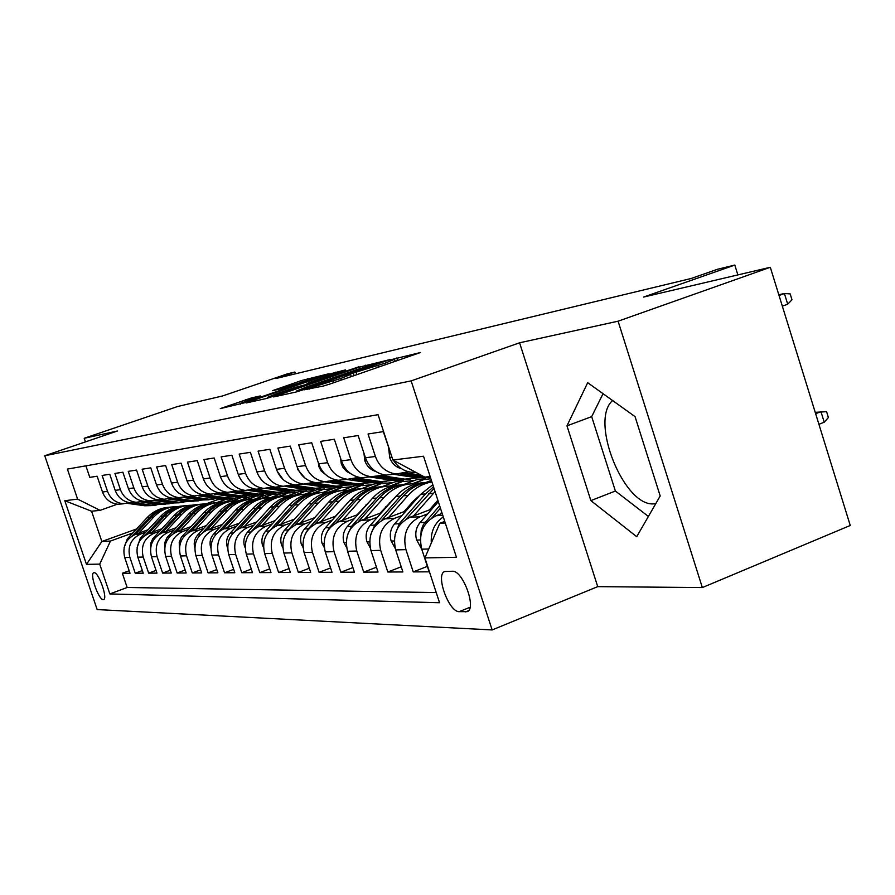 <?xml version="1.0" encoding="UTF-8"?>
<svg xmlns="http://www.w3.org/2000/svg" width="895" height="895" viewBox="0 0 895 895"><rect width="100%" height="100%" fill="white"/><g stroke="black" fill="none" stroke-linecap="round" stroke-linejoin="round"><path stroke-width="1.34" d="M304.177 389.806L323.464 386.013L330.445 383.854L420.415 352.529L392.055 359.454L390.007 360.282L394.494 359.32L385.018 363.18L348.513 374.49L346.376 375.363L350.605 374.479L340.715 378.495L304.177 389.806M103.238 599.583L103.641 599.516C108.015 598.565 98.528 571.95 94.087 572.688L93.718 572.766C89.399 573.807 98.73 600.075 103.238 599.583M655.789 503.639L654.402 503.784C624.352 507.901 589.123 420.56 612.605 400.535M251.584 397.895L220.293 408.601L246.047 402.403L329.058 373.696L301.604 380.52L272.438 390.69L281.332 388.687L317.882 376.996L310.162 380.062L257.536 398.163L240.319 403.399L260.277 395.959L251.584 397.895L251.942 398.98M618.087 321.193L519.581 342.796L597.726 586.639L702.34 587.567L618.087 321.193L770.304 267.292L643.628 297.05L734.806 265.065L717.41 269.294L691.231 278.468L275.884 378.518L294.902 372.029L287.373 373.864L222.587 395.948L177.613 406.52L84.219 438.281L85.439 441.895M519.581 342.796L411.141 380.89L44.75 455.768L117.402 430.998L84.219 438.281M276.465 395.713L273.613 396.933L295.719 392.088L302.454 390.007L390.153 359.544L359.13 367.219L276.465 395.713L276.644 396.261M266.822 398.42L246.181 402.94L249.023 401.754L329.427 374.088L345.526 369.881L309.95 382.288L306.974 383.485L313.518 382.02L359.063 366.737L266.822 398.42M770.304 267.292L850.25 525.477L702.34 587.567M129.171 570.753L122.335 573.27L130.021 573.236L124.707 557.551L129.887 557.406C127.347 546.521 130.972 538.712 140.739 533.991L145.919 532.111M142.35 570.585L135.246 573.214L143.234 573.18L137.819 557.182L143.211 557.026C140.627 545.928 144.308 537.962 154.242 533.151L159.534 531.227M156.054 570.406L148.659 573.147L156.972 573.113L151.456 556.802L157.072 556.645C154.432 545.312 158.18 537.19 168.282 532.29L173.686 530.321M170.319 570.216L162.621 573.08L171.269 573.046L165.653 556.399L171.493 556.231C168.808 544.675 172.612 536.385 182.904 531.384L188.42 529.37M185.164 570.025L177.154 573.013L186.16 572.979L180.443 555.985L186.529 555.806C183.788 544.003 187.659 535.546 198.131 530.444L203.78 528.374M200.648 569.813L192.291 572.945L201.688 572.901L195.86 555.549L202.203 555.37C199.417 543.31 203.344 534.673 214.006 529.46L219.79 527.334M216.803 569.6L208.087 572.867L217.888 572.822L211.936 555.09L218.57 554.911C215.717 542.583 219.722 533.767 230.586 528.43L236.493 526.26M233.662 569.365L224.555 572.789L234.803 572.744L228.728 554.62L235.665 554.43C232.756 541.833 236.828 532.805 247.893 527.368L253.945 525.13M251.294 569.108L241.773 572.711L252.48 572.655L246.293 554.128L253.531 553.927C250.566 541.039 254.717 531.809 265.994 526.249L272.192 523.944M269.742 568.851L259.774 572.621L270.984 572.576L264.663 553.613L272.248 553.401C269.216 540.211 273.445 530.769 284.934 525.074L291.3 522.714M289.051 568.56L278.625 572.531L290.36 572.476L283.905 553.065L291.859 552.841C288.761 539.338 293.068 529.672 304.792 523.843L311.315 521.416M309.312 568.258L298.371 572.442L310.677 572.386L304.087 552.495L312.433 552.26C309.267 538.432 313.653 528.52 325.612 522.557L332.302 520.051M330.579 567.933L319.09 572.341L332.011 572.285L325.265 551.902L334.048 551.656C330.803 537.47 335.278 527.323 347.473 521.203L354.353 518.619M352.921 567.587L340.85 572.241L354.431 572.173L347.54 551.275L356.769 551.018C353.447 536.463 358.011 526.047 370.474 519.782L377.545 517.12M376.437 567.217L363.728 572.14L378.037 572.062L370.978 550.615L380.699 550.347C377.298 535.4 381.964 524.716 394.684 518.283L401.956 515.531M401.217 566.803L387.826 572.017L402.907 571.95L395.679 549.922L405.938 549.631C402.448 534.281 407.203 523.306 420.202 516.706L427.698 513.864M427.362 566.367L413.233 571.905L429.152 571.827L421.746 549.183C418.211 533.588 423.022 522.423 436.189 515.721L442.164 513.439M392.278 458.15L383.306 431.614L368.046 433.997L375.408 456.472C379.234 466.653 386.125 472.504 396.06 474.003L408.579 471.754M394.885 474.137L385.913 475.111C376.057 473.623 369.232 467.85 365.451 457.77L358.157 435.529L343.702 437.789L350.896 459.661C354.633 469.573 361.367 475.267 371.089 476.722L380.666 475.513L404.887 479.149L420.437 477.561M370.25 476.811L361.468 477.773C351.825 476.33 345.157 470.703 341.454 460.891L334.327 439.244L320.634 441.38L327.648 462.681C331.307 472.347 337.885 477.885 347.405 479.306L358.861 477.348M347.126 479.272L338.265 480.291C328.834 478.892 322.301 473.41 318.687 463.856L311.728 442.768L298.717 444.804L305.587 465.557C309.155 474.976 315.588 480.369 324.907 481.745L335.905 479.921M324.784 481.734L316.226 482.696C306.985 481.331 300.597 475.995 297.062 466.675L290.271 446.113L277.897 448.048L284.599 468.298C288.089 477.471 294.399 482.729 303.528 484.072L314.078 482.36M295.26 484.967L303.528 484.072L295.26 484.967C286.21 483.647 279.956 478.445 276.499 469.349L269.842 449.301L258.073 451.136L264.629 470.893C268.041 479.854 274.217 484.989 283.167 486.287L293.314 484.687M283.279 486.298L275.291 487.148C266.419 485.851 260.288 480.772 256.91 471.9L250.399 452.333L239.178 454.078L245.599 473.377C248.944 482.125 254.997 487.126 263.756 488.401L273.534 486.891M263.969 488.413L256.25 489.218C247.546 487.954 241.549 482.998 238.238 474.328L231.861 455.219L221.143 456.886L227.442 475.737C230.709 484.284 236.638 489.173 245.241 490.415L254.661 488.994M245.543 490.438L238.059 491.187C229.534 489.968 223.649 485.124 220.405 476.655L214.173 457.983L203.937 459.571L210.09 477.997C213.301 486.354 219.118 491.131 227.543 492.339L236.649 491.008M227.945 492.373L220.685 493.078C212.328 491.892 206.555 487.148 203.378 478.87L197.258 460.612L187.469 462.144L193.51 480.156C196.654 488.323 202.359 493 210.627 494.174L219.42 492.921M211.108 494.219L204.071 494.89C195.86 493.727 190.199 489.095 187.077 480.995L181.092 463.14L171.717 464.594L177.635 482.226C180.723 490.214 186.317 494.79 194.439 495.942L202.941 494.745M194.987 495.975L188.151 496.624C180.096 495.483 174.536 490.952 171.482 483.031L165.609 465.545L156.625 466.944L162.431 484.206C165.452 492.026 170.956 496.501 178.922 497.62L187.156 496.501M179.537 497.676L172.892 498.28C164.982 497.172 159.534 492.731 156.535 484.978L150.774 467.861L142.16 469.204L147.854 486.108C150.819 493.76 156.211 498.146 164.042 499.242L172.03 498.179M164.714 499.287L158.258 499.869C150.494 498.783 145.135 494.443 142.193 486.846L136.543 470.076L128.276 471.374L133.87 487.92C136.778 495.427 142.07 499.723 149.767 500.797L157.509 499.779M150.494 500.842L144.218 501.401C136.577 500.339 131.319 496.076 128.421 488.636L122.872 472.213L114.94 473.444L120.433 489.677C123.286 497.038 128.488 501.234 136.051 502.285L143.569 501.323M136.823 502.341L130.715 502.867C123.208 501.826 118.039 497.654 115.198 490.359L109.749 474.26L102.119 475.446L107.512 491.355C110.32 498.571 115.433 502.688 122.861 503.717L130.178 502.811M230.966 501.256L242.075 497.228L232.745 501.088M225.126 501.826L236.168 497.821L242.075 497.228M124.707 557.551C122.179 546.744 125.781 539.003 135.492 534.315L148.134 529.728M245.946 499.813L257.257 495.707L247.736 499.645M239.715 500.462L251.115 496.322L257.257 495.707M137.819 557.182C135.257 546.163 138.904 538.264 148.783 533.487L161.838 528.755M261.564 498.291L273.031 494.118L263.421 498.112M254.448 499.197L266.643 494.756L273.031 494.118M151.456 556.802C148.85 545.558 152.564 537.503 162.599 532.637L176.08 527.726M277.685 496.759L289.432 492.474L279.643 496.546M270.491 497.62L282.798 493.134L289.432 492.474M165.653 556.399C162.991 544.932 166.772 536.709 176.986 531.753L190.915 526.663M294.623 495.103L306.515 490.751L296.547 494.913M287.407 495.908L299.601 491.444L306.515 490.751M180.443 555.985C177.725 544.272 181.562 535.892 191.966 530.824L206.376 525.555M312.232 493.391L324.303 488.961L314.111 493.234M304.96 494.141L317.098 489.688L324.303 488.961M195.86 555.549C193.085 543.589 196.989 535.031 207.584 529.851L222.497 524.392M330.3 491.713L342.852 487.104L332.571 491.422M323.14 492.339L335.334 487.853L342.852 487.104M211.936 555.09C209.117 542.885 213.088 534.136 223.873 528.844L239.312 523.172M348.435 490.236L362.206 485.157L351.567 489.632M341.924 490.527L354.364 485.94L362.206 485.157M228.728 554.62C225.853 542.135 229.892 533.196 240.878 527.793L256.899 521.886M368.718 488.2L382.422 483.121L370.765 487.999M361.513 488.648L374.233 483.949L382.422 483.121M246.293 554.128C243.35 541.363 247.467 532.212 258.655 526.696L275.28 520.554M390.041 486.019L403.567 480.995L391.529 486.041M382.154 486.623L394.997 481.857L403.567 480.995M264.663 553.613C261.653 540.546 265.849 531.194 277.249 525.544L294.522 519.145M412.271 483.77L425.696 478.769L413.926 483.747M403.589 484.564L416.723 479.675L425.696 478.769M283.905 553.065C280.829 539.696 285.113 530.12 296.737 524.347L314.693 517.657M362.531 508.74L363.482 508.394M304.087 552.495C300.944 538.801 305.296 528.99 317.154 523.083L335.849 516.102M366.021 504.825L366.972 504.467M426.109 482.371L431.401 480.402M385.667 506.861L387.121 506.313M325.265 551.902C322.055 537.861 326.496 527.804 338.601 521.751L358.078 514.457M389.336 502.733L390.791 502.184M410.022 504.869L412.036 504.109M347.54 551.275C344.251 536.866 348.781 526.562 361.132 520.364L381.449 512.712M413.882 500.506L415.884 499.757M435.675 502.766L438.304 501.771M370.978 550.615C367.61 535.836 372.231 525.264 384.839 518.899L406.073 510.877M395.679 549.922C392.234 534.74 396.944 523.877 409.832 517.355L432.028 508.919M452.434 571.256L444.793 571.513C435.104 574.12 448.798 612.247 459.202 611.643L467.078 611.654C477.057 609.215 462.872 570.07 452.434 571.256M411.141 380.89L492.138 629.935L97.163 609.573L44.75 455.768M122.335 573.27L127.157 587.489L109.85 593.933L439.557 602.738L424.89 557.909L439.814 523.284L444.759 521.393M109.85 593.933L99.703 564.118L86.468 564.365L64.787 500.708L77.608 499.119L67.394 469.081L378.059 414.676L392.883 460.019L423.525 456.215L456.45 557.305L424.89 557.909M383.06 474.63L380.666 475.513M415.851 472.347L411.711 472.303C404.037 471.318 397.951 467.324 393.464 460.332M85.886 465.836L89.791 477.371L97.13 476.218L102.489 492.015C105.274 499.175 110.353 503.258 117.737 504.277L123.689 503.773M431.323 542.985C430.596 531.619 434.59 522.937 443.305 516.941M413.233 571.905L405.938 549.631M387.826 572.017L380.699 550.347M363.728 572.14L356.769 551.018M340.85 572.241L334.048 551.656M319.09 572.341L312.433 552.26M298.371 572.442L291.859 552.841M278.625 572.531L272.248 553.401M259.774 572.621L253.531 553.927M241.773 572.711L235.665 554.43M224.555 572.789L218.57 554.911M208.087 572.867L202.203 555.37M192.291 572.945L186.529 555.806M177.154 573.013L171.493 556.231M162.621 573.08L157.072 556.645M148.659 573.147L143.211 557.026M135.246 573.214L129.887 557.406M127.157 587.489L436.234 592.568M217.284 498.918L217.552 499.701L206.096 503.829M136.543 528.979L101.862 541.509L110.477 541.05L132.829 532.95M216.433 502.688L227.464 498.705L218.29 502.487M217.552 499.701L227.464 498.705M439.814 523.284L445.274 522.993M430.159 476.576L424.767 477.124L392.883 460.019M597.726 586.639L492.138 629.935M295.484 373.797L294.902 372.029M737.86 274.91L734.806 265.065M117.29 504.232L100.061 510.351L91.581 511.224L101.862 541.509L86.468 564.365M249.425 496.938L242.221 497.654M264.931 495.382L257.402 496.132M281.052 493.772L273.176 494.555M297.822 492.093L289.588 492.921M315.297 490.348L306.661 491.21M333.499 488.525L324.46 489.431M352.496 486.634L343.009 487.574M372.331 484.642L362.363 485.638M393.062 482.573L382.59 483.624M414.754 480.402L403.734 481.51M430.875 478.791L425.863 479.295M234.501 498.425L227.598 499.119M77.608 499.119L100.061 510.351M110.477 541.05L99.703 564.118M64.787 500.708L91.581 511.224M587.691 382.691L566.971 425.841L590.868 500.618L636.714 536.698L660.197 495.987L635.058 416.622L587.691 382.691M603.04 393.688L591.684 416.634L615.38 491.031L648.394 516.449M615.38 491.031L590.868 500.618M591.684 416.634L566.971 425.841M300.295 390.242L381.27 362.33L356.758 369.657L306.515 386.987L296.502 391.025L300.44 390.679M275.559 394.136L267.281 397.436L285.225 391.988L307.444 384.156L294.578 387.58L275.559 394.136M815.222 412.338L826.588 411.678L828.401 417.54L824.228 422.216L820.95 411.644L815.647 413.714M824.228 422.216L818.925 424.308M782.342 306.168L787.712 304.21L784.412 293.538L779.042 295.473M787.712 304.21L791.997 299.803L790.162 293.884L784.412 293.538L778.807 294.724M439.96 514.278L441.772 512.22M421.802 549.362L416.589 539.797C414.844 533.308 416.007 527.558 420.079 522.546L438.349 501.726M431.994 517.847L440.452 508.192M439.635 505.675L423.413 524.537L421.243 529.874L420.885 534.695M429.387 509.926L437.868 500.26M413.579 515.923L435.048 491.612M395.243 548.445L391.081 540.77C389.381 534.449 390.522 528.856 394.505 523.967L420.661 494.331L432.811 484.721M406.151 519.156L434.03 488.469M433.493 486.824L425.517 493.928L399.259 523.709L395.019 534.986M404.048 511.638L413.423 501.01L419.8 495.315M388.575 517.489L408.109 495.405C414.721 488.088 422.653 483.591 431.893 481.913M370.239 547.919L366.905 541.688C365.238 535.534 366.357 530.075 370.261 525.32L395.881 496.445C403.835 487.775 413.389 483.155 424.577 482.584M381.617 520.431L403.432 495.796C411.308 487.182 420.784 482.539 431.871 481.857M428.436 482.17C417.54 482.953 408.232 487.585 400.49 496.054L374.77 525.074L370.687 534.774M379.995 513.26L394.449 498.056M364.836 518.966L383.966 497.452C392.905 487.831 403.634 483.289 416.164 483.826M346.622 547.606L343.937 542.56C342.315 536.564 343.411 531.25 347.238 526.607L372.354 498.437C380.118 490.001 389.47 485.493 400.401 484.922M358.291 521.673L379.514 497.833C387.345 489.319 396.753 484.788 407.762 484.217M404.059 484.531C393.408 485.303 384.302 489.822 376.728 498.067L351.522 526.372L347.674 534.55M388.587 447.768L389.739 457.725C392.01 463.655 395.993 467.335 401.698 468.79M363.918 453.116L364.88 460.88C366.928 466.306 370.541 469.819 375.71 471.441M393.576 474.283L417.394 477.874L427.732 477.538M405.67 472.84L421.232 475.234M400.143 474.048L422.239 477.371L430.406 477.337M430.372 477.236L425.36 477.069M424.465 476.968L402.772 473.656M340.559 458.184L341.297 463.878L343.154 467.649L346.622 471.452L351.008 473.869M369.378 476.912L392.692 480.402L402.75 480.078M375.687 476.699L397.29 479.933L408.87 479.34M410.357 479.306L400.21 479.63L378.003 476.297M318.407 462.983L318.911 466.72L321.081 470.915L327.458 476.084M346.399 479.407L369.232 482.797L379.01 482.494M356.937 478.053L380.811 481.611L396.049 480.056M352.406 479.205L373.595 482.349L384.828 481.79M386.237 481.756L376.381 482.069L354.476 478.814M357.127 514.804L370.261 500.775M342.27 520.375L361.021 499.399C369.724 490.057 380.185 485.616 392.39 486.086M324.236 547.438L322.099 543.399C320.511 537.548 321.596 532.357 325.344 527.826L349.956 500.339C357.553 492.127 366.704 487.73 377.399 487.148M336.106 522.881L356.781 499.768C364.433 491.478 373.64 487.048 384.402 486.466M380.878 486.768C370.452 487.54 361.535 491.948 354.129 499.992L329.416 527.602L325.903 534.293M297.341 467.47L297.621 469.416L304.926 478.053M324.538 481.79L346.913 485.079L356.434 484.788M334.394 480.47L357.933 483.96L372.857 482.427M330.244 481.588L351.075 484.654L361.972 484.128M363.314 484.094L353.715 484.385L332.112 481.197M335.356 516.281L347.047 503.594M320.802 521.718L339.171 501.256C347.663 492.183 357.866 487.842 369.769 488.234M302.98 547.371L301.313 544.182C299.758 538.477 300.809 533.409 304.49 528.99L328.633 502.151C336.072 494.141 345.022 489.845 355.483 489.263M314.973 524.045L335.133 501.603C342.628 493.525 351.634 489.196 362.162 488.614M358.805 488.905C348.603 489.677 339.865 493.984 332.604 501.815L308.372 528.777L305.329 533.979M277.26 471.352L283.267 479.675M304.3 484.139L325.657 487.26L334.943 486.981M312.959 482.774L336.162 486.186L350.795 484.687M309.122 483.848L329.617 486.858L340.212 486.354M341.487 486.309L332.146 486.6L310.822 483.468M314.626 517.679L324.27 507.006M300.351 522.993L318.351 503.024C326.641 494.208 336.598 489.957 348.211 490.292M282.753 547.382L281.489 544.943C279.967 539.361 281.008 534.416 284.621 530.097L308.305 503.885C315.588 496.065 324.348 491.87 334.585 491.277M294.824 525.175L314.503 503.359C321.831 495.483 330.658 491.254 340.961 490.661M337.762 490.941C327.76 491.702 319.202 495.908 312.098 503.561L288.324 529.896L285.908 533.554M258.543 475.67L262.101 480.593M285.08 486.388L305.396 489.33L314.436 489.062M292.542 484.967L315.409 488.312L329.684 486.858M288.973 486.007L309.167 488.95L319.47 488.469M320.69 488.424L311.572 488.704L290.539 485.638M280.84 524.224L298.494 504.713C306.582 496.132 316.304 491.981 327.648 492.25M263.499 547.449L262.582 545.659C261.083 540.211 262.112 535.378 265.658 531.16L288.895 505.53C296.032 497.911 304.613 493.794 314.637 493.201M275.593 526.249L294.824 505.026C301.995 497.351 310.632 493.212 320.723 492.619M317.669 492.888C307.869 493.637 299.489 497.754 292.52 505.227L267.762 532.838M266.397 488.48L286.053 491.31L294.869 491.053M273.065 487.059L295.607 490.337L309.435 488.972M269.742 488.066L289.656 490.941L299.68 490.482M300.843 490.449L291.949 490.706L271.185 487.708M262.201 525.387L279.52 506.324C287.429 497.967 296.927 493.906 308.003 494.129M245.129 547.561L244.514 546.353C243.048 541.016 244.055 536.295 247.535 532.167L270.357 507.107C277.338 499.667 285.751 495.64 295.574 495.047M257.212 527.3L276.018 506.626C283.044 499.13 291.501 495.08 301.391 494.487M298.471 494.745C288.861 495.494 280.65 499.522 273.814 506.816L251.842 530.959M248.407 490.46L267.56 493.201L276.175 492.955M254.471 489.062L276.7 492.272L290.092 490.986M251.361 490.035L271.017 492.854L280.773 492.418M281.88 492.373L273.21 492.63L252.703 489.677M244.391 526.506L261.385 507.868C269.115 499.723 278.401 495.74 289.23 495.919M227.587 547.718L227.229 547.002C225.797 541.799 226.793 537.168 230.205 533.14L252.614 508.617C259.46 501.345 267.706 497.407 277.338 496.814M239.636 528.307L258.028 508.147C264.92 500.831 273.21 496.87 282.898 496.266M280.101 496.512C270.693 497.262 262.627 501.2 255.925 508.326L235.027 531.216M231.134 492.339L249.884 495.013L258.297 494.767M238.126 491.187L258.621 494.118L271.61 492.899M233.785 491.903L253.184 494.678L262.694 494.253M263.756 494.219L255.276 494.465L235.027 491.568M227.352 527.569L244.033 509.344C251.584 501.401 260.669 497.497 271.263 497.642M210.817 547.897L210.694 547.639C209.296 542.538 210.269 538.018 213.625 534.069L235.631 510.06C242.355 502.945 250.432 499.097 259.874 498.493M222.81 529.269L240.822 509.613C247.579 502.453 255.701 498.582 265.2 497.978M262.526 498.213C253.285 498.951 245.375 502.811 238.797 509.781L218.682 531.742M214.554 494.141L232.957 496.747L241.18 496.512M221.21 493.022L241.326 495.886L253.923 494.734M216.959 493.704L236.112 496.423L245.387 496.02M246.405 495.987L238.126 496.222L218.123 493.369M211.03 528.587L227.408 510.754C234.803 503.012 243.686 499.186 254.046 499.287M194.774 547.997C193.51 543.086 194.495 538.734 197.728 534.953L219.353 511.437C225.943 504.489 233.875 500.708 243.138 500.115M206.689 530.209L224.332 511.011C230.955 504.019 238.931 500.215 248.251 499.623M245.677 499.846C236.616 500.573 228.851 504.355 222.396 511.179L202.93 532.357M198.645 495.852L216.724 498.403L224.768 498.179M205 494.79L224.757 497.586L236.985 496.49M200.838 495.427L219.756 498.101L228.807 497.709M229.78 497.676L221.691 497.9L201.923 495.103M195.378 529.572L211.466 512.108C218.704 504.545 227.397 500.797 237.544 500.864M179.414 547.975L179.235 542.381L181.338 537.246L203.747 512.768C210.213 505.966 217.988 502.263 227.073 501.67M191.228 531.104L208.513 512.354C215.024 505.507 222.844 501.793 231.984 501.189M229.523 501.413C220.617 502.14 212.999 505.843 206.655 512.522L187.76 533.017M180.365 530.511L196.173 513.406C203.266 506.022 211.779 502.341 221.714 502.386M164.702 547.941L164.736 542.728L166.783 537.962L188.755 514.032C195.11 507.375 202.74 503.751 211.656 503.158M176.393 531.977L193.331 513.652C199.719 506.95 207.405 503.292 216.377 502.699M214.006 502.912C205.268 503.628 197.784 507.264 191.552 513.797L173.16 533.677M165.944 531.417L181.484 514.659C188.431 507.431 196.777 503.829 206.51 503.84M150.606 547.908L150.808 543.052L152.799 538.645L174.357 515.263C180.589 508.74 188.084 505.183 196.844 504.59M162.129 532.816L178.754 514.882C185.03 508.326 192.57 504.746 201.375 504.153M199.104 504.355C190.512 505.06 183.162 508.628 177.042 515.028L159.12 534.36M152.094 532.29L167.365 515.856C174.178 508.796 182.345 505.261 191.899 505.239M137.069 547.863L140.291 538.152L160.507 516.437C166.638 510.049 173.999 506.559 182.602 505.966M148.425 533.621L164.747 516.079C170.9 509.647 178.306 506.134 186.954 505.541M184.773 505.742C176.337 506.447 169.11 509.937 163.103 516.214L145.605 535.02M138.759 533.129L153.783 517.008C160.462 510.105 168.473 506.626 177.837 506.592M124.081 547.818L127.303 538.88L147.183 517.567C153.202 511.302 160.44 507.879 168.898 507.286M135.246 534.404L151.266 517.22C157.319 510.922 164.59 507.476 173.082 506.883M170.979 507.073C162.689 507.767 155.585 511.202 149.678 517.355L132.583 535.68M183.352 497.497L201.174 500.003L209.027 499.779M189.46 496.479L208.871 499.209L220.752 498.168M185.388 497.072L204.071 499.701L212.898 499.332M213.838 499.287L205.928 499.511L186.406 496.77M168.674 499.074L186.227 501.524L193.924 501.312M174.559 498.101L193.622 500.775L205.179 499.779M170.553 498.66L189.024 501.245L197.638 500.887M198.545 500.842L190.792 501.066L171.516 498.358M154.555 500.585L171.874 503.001L179.414 502.789M160.25 499.656L178.978 502.274L190.221 501.323M156.301 500.182L174.559 502.721L182.983 502.386M183.844 502.341L176.27 502.542L157.207 499.891M140.974 502.039L158.079 504.411L165.452 504.209M146.489 501.155L164.915 503.706L175.856 502.811M142.607 501.647L160.652 504.142L168.898 503.818M169.726 503.773L162.297 503.974L143.469 501.368M127.907 503.437L144.8 505.764L152.027 505.574M133.254 502.587L151.378 505.093L162.04 504.232M129.439 503.046L147.283 505.518L155.338 505.194M156.133 505.16L148.861 505.351L130.804 502.856M135.492 534.315L140.739 533.991M148.783 533.487L154.242 533.151M162.599 532.637L168.282 532.29M176.986 531.753L182.904 531.384M191.966 530.824L198.131 530.444M207.584 529.851L214.006 529.46M223.873 528.844L230.586 528.43M240.878 527.793L247.893 527.368M258.655 526.696L265.994 526.249M277.249 525.544L284.934 525.074M296.737 524.347L304.792 523.843M317.154 523.083L325.612 522.557M338.601 521.751L347.473 521.203M361.132 520.364L370.474 519.782M384.839 518.899L394.684 518.283M409.832 517.355L420.202 516.706M436.189 515.721L442.779 515.319M102.489 492.015L107.512 491.355M115.198 490.359L120.433 489.677M128.421 488.636L133.87 487.92M142.193 486.846L147.854 486.108M156.535 484.978L162.431 484.206M171.482 483.031L177.635 482.226M187.077 480.995L193.51 480.156M203.378 478.87L210.09 477.997M220.405 476.655L227.442 475.737M238.238 474.328L245.599 473.377M256.91 471.9L264.629 470.893M276.499 469.349L284.599 468.298M297.062 466.675L305.587 465.557M318.687 463.856L327.648 462.681M341.454 460.891L350.896 459.661M365.451 457.77L375.408 456.472M421.746 549.183L428.739 548.993M468.409 610.759L465.668 611.867M470.054 607.269L459.202 611.643M311.896 388.542L311.628 387.748M334.025 382.612L333.488 380.99M341.241 380.118L340.715 378.495M354.118 375.665L353.245 373.025M356.836 374.714L356.076 372.387M378.451 367.241L377.925 365.63M385.544 364.78L385.018 363.18M397.637 360.595L396.787 357.989M309.178 389.135L308.92 388.34M359.611 368.684L359.13 367.219M366.077 366.57L365.63 365.205M297.733 391.529L297.509 390.858M329.863 375.43L329.427 374.088M336.05 373.304L335.67 372.152M307.656 384.57L307.287 383.429M302.018 381.773L301.604 380.52M308.003 379.816L307.623 378.652M245.98 401.038L245.566 399.763M416.746 540.099L420.337 539.965M420.079 522.546L425.091 522.266M391.249 541.061L394.303 540.949M428.604 493.66L433.549 493.246M420.661 494.331L425.517 493.928M394.505 523.967L399.259 523.709M367.051 541.978L369.635 541.878M403.432 495.796L408.109 495.405M395.881 496.445L400.49 496.054M370.261 525.32L374.77 525.074M344.083 542.84L346.231 542.762M379.514 497.833L383.966 497.452M372.354 498.437L376.728 498.067M347.238 526.607L351.522 526.372M391.809 457.144L389.705 457.412M366.447 460.377L364.836 460.578M420.035 477.102L415.202 477.594M423.961 476.699L423.111 476.778M342.438 463.431L341.252 463.576M395.131 479.664L390.544 480.134M402.716 478.881L398.051 479.362M319.649 466.329L318.866 466.429M371.492 482.092L367.129 482.539M378.686 481.353L374.267 481.801M322.245 543.668L323.99 543.601M356.781 499.768L361.021 499.399M349.956 500.339L354.129 499.992M325.344 527.826L329.416 527.602M349.005 484.408L344.855 484.833M355.852 483.703L351.645 484.128M301.447 544.451L302.834 544.406M335.133 501.603L339.171 501.256M328.633 502.151L332.604 501.815M304.49 528.99L308.372 528.777M327.592 486.611L323.643 487.014M334.115 485.94L330.11 486.343M281.623 545.2L282.686 545.167M314.503 503.359L318.351 503.024M308.305 503.885L312.098 503.561M284.621 530.097L288.324 529.896M307.186 488.704L303.416 489.095M313.407 488.066L309.581 488.457M262.705 545.916L263.466 545.883M294.824 505.026L298.494 504.713M288.895 505.53L292.52 505.227M265.658 531.16L269.194 530.959M287.709 490.706L284.107 491.075M293.649 490.102L289.991 490.471M276.018 506.626L279.52 506.324M270.357 507.107L273.814 506.816M247.535 532.167L250.835 531.988M269.093 492.619L265.658 492.977M274.776 492.037L271.286 492.395M258.028 508.147L261.385 507.868M252.614 508.617L255.925 508.326M230.205 533.14L233.203 532.972M251.305 494.454L248.004 494.79M256.731 493.895L253.397 494.241M240.822 509.613L244.033 509.344M235.631 510.06L238.797 509.781M213.625 534.069L216.333 533.912M234.266 496.21L231.111 496.535M239.468 495.673L236.269 495.998M224.332 511.011L227.408 510.754M219.353 511.437L222.396 511.179M197.728 534.953L200.178 534.818M217.944 497.888L214.923 498.191M222.933 497.374L219.868 497.687M208.513 512.354L211.466 512.108M203.747 512.768L206.655 512.522M182.49 535.803L184.694 535.68M193.331 513.652L196.173 513.406M188.755 514.032L191.552 513.797M167.857 536.62L169.837 536.508M178.754 514.882L181.484 514.659M174.357 515.263L177.042 515.028M153.806 537.403L155.585 537.302M164.747 516.079L167.365 515.856M160.507 516.437L163.103 516.214M140.291 538.152L141.88 538.063M151.266 517.22L153.783 517.008M147.183 517.567L149.678 517.355M127.303 538.88L128.701 538.801M202.292 499.499L199.395 499.79M207.081 499.007L204.138 499.309M187.268 501.043L184.482 501.323M191.866 500.562L189.046 500.853M172.836 502.52L170.162 502.8M177.255 502.073L174.547 502.352M158.963 503.952L156.39 504.221M163.214 503.516L160.608 503.784M145.616 505.328L143.133 505.574M149.7 504.903L147.194 505.16M411.711 472.303L415.101 471.933M385.913 475.111L396.06 474.003M361.468 477.773L371.089 476.722M338.265 480.291L347.405 479.306M316.226 482.696L324.907 481.745M275.291 487.148L283.167 486.287M256.25 489.218L263.756 488.401M238.059 491.187L245.241 490.415M220.685 493.078L227.543 492.339M204.071 494.89L210.627 494.174M188.151 496.624L194.439 495.942M172.892 498.28L178.922 497.62M158.258 499.869L164.042 499.242M144.218 501.401L149.767 500.797M130.715 502.867L136.051 502.285M117.737 504.277L122.861 503.717M351.31 376.627L350.672 374.658M395.187 361.446L394.561 359.51M296.76 391.82L296.502 391.025M307.209 384.201L306.974 383.485M267.549 398.23L267.281 397.436M240.565 404.148L240.319 403.399M417.394 477.874L422.239 477.371M392.692 480.402L397.29 479.933M400.21 479.63L404.887 479.149M369.232 482.797L373.595 482.349M376.381 482.069L380.811 481.611M346.913 485.079L351.075 484.654M353.715 484.385L357.933 483.96M325.657 487.26L329.617 486.858M332.146 486.6L336.162 486.186M305.396 489.33L309.167 488.95M311.572 488.704L315.409 488.312M286.053 491.31L289.656 490.941M291.949 490.706L295.607 490.337M267.56 493.201L271.017 492.854M273.21 492.63L276.7 492.272M249.884 495.013L253.184 494.678M255.276 494.465L258.621 494.118M232.957 496.747L236.112 496.423M238.126 496.222L241.326 495.886M216.724 498.403L219.756 498.101M221.691 497.9L224.757 497.586M201.174 500.003L204.071 499.701M205.928 499.511L208.871 499.209M186.227 501.524L189.024 501.245M190.792 501.066L193.622 500.775M171.874 503.001L174.559 502.721M176.27 502.542L178.978 502.274M158.079 504.411L160.652 504.142M162.297 503.974L164.915 503.706M144.8 505.764L147.283 505.518M148.861 505.351L151.378 505.093"/></g></svg>
